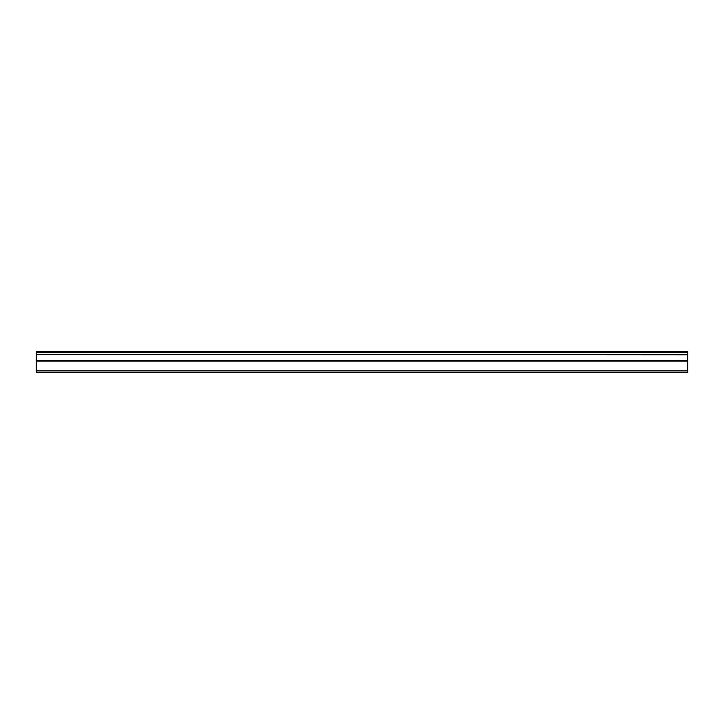<?xml version="1.0" encoding="UTF-8"?>
<svg xmlns="http://www.w3.org/2000/svg" width="724" height="724" viewBox="0 0 724 724"><rect width="100%" height="100%" fill="white"/><g stroke="black" fill="none" stroke-linecap="round" stroke-linejoin="round"><path stroke-width="1.09" d="M36.2 354.498L36.2 351.819L687.8 351.819L687.8 354.498L36.2 354.498L687.8 354.851L687.8 360.733L36.2 360.733L36.2 372.181L687.8 372.181L687.8 360.733M36.2 354.851L36.2 360.733M36.2 370.824L687.8 370.824M687.8 352.633L36.2 352.633M36.2 361.086L687.8 361.086"/></g></svg>
